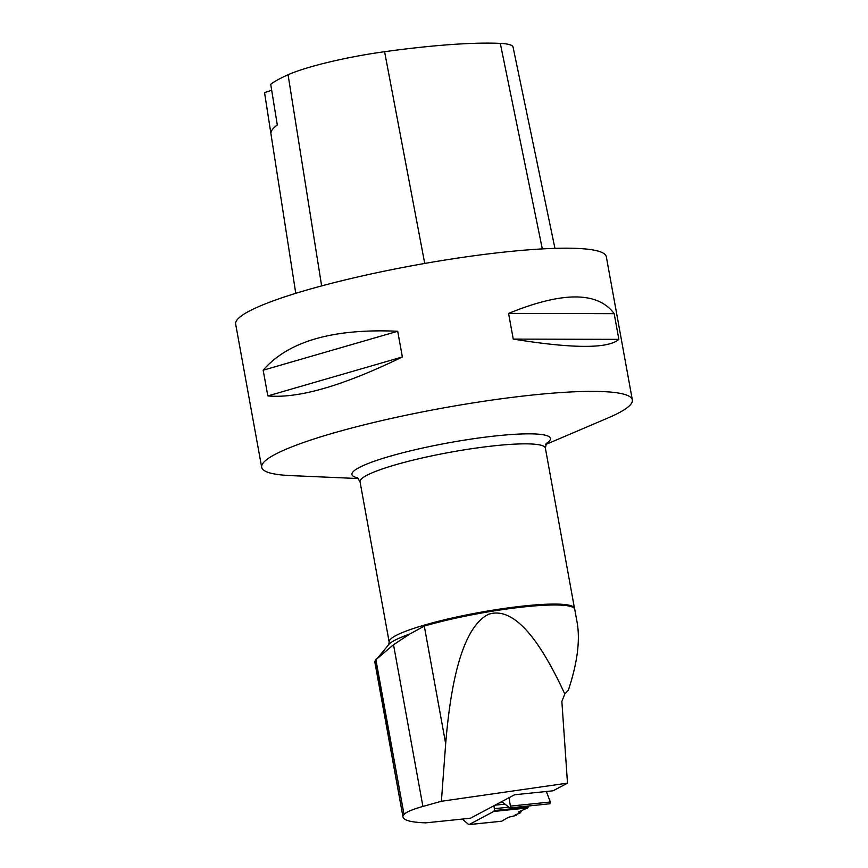 <?xml version="1.0" encoding="UTF-8"?>
<svg xmlns="http://www.w3.org/2000/svg" width="868" height="868" viewBox="0 0 868 868"><rect width="100%" height="100%" fill="white"/><g stroke="black" fill="none" stroke-linecap="round" stroke-linejoin="round"><path stroke-width="1.3" d="M462.232 819.088L468.677 824.491A1.888 0.738 84.1 0 0 468.959 824.6A1.888 0.738 84.1 0 0 469.067 824.567L493.74 811.45A1.888 0.738 84.1 0 0 494.044 811.016L494.207 810.571A2.257 0.879 -95.9 0 0 494.337 808.672L493.968 805.721M501.715 821.204L508.301 817.32L516.276 815.41L515.049 815.03L520.366 812.839L518.38 811.96L527.625 807.956L528.232 806.014L527.625 807.956L518.38 811.96L520.366 812.839L515.049 815.03L516.276 815.41L508.301 817.32L501.715 821.204L469.067 824.567M501.671 801.631L509.766 807.826A1.508 0.586 -95.9 0 0 509.983 807.891A1.508 0.586 -95.9 0 0 510.384 806.122L509.039 797.714M510.384 806.122L550.355 802.01L546.33 791.486L550.355 802.01L549.748 803.714M519.27 811.504L518.728 812.112M520.366 812.839L521.744 810.452M516.276 815.41L516.341 814.347M403.002 817.059L374.889 662.382A111.863 15.374 -10.3 0 1 374.976 661.253L403.002 817.027C403.826 820.412 411.389 822.354 425.667 822.853L470.423 818.242L514.605 794.752L553.09 790.791L567.498 783.131L441.389 801.272L422.911 806.437C412.191 809.486 405.899 812.166 404.032 814.51L403.077 815.855M404.032 814.51L375.898 659.691L393.519 644.74L409.62 634.117A96.337 13.237 169.7 0 0 388.777 644.523L374.976 661.253M567.498 783.131L561.856 701.377L564.808 694.053C536.869 633.271 511.426 606.689 488.478 614.305C466.116 625.568 451.848 668.696 445.675 743.692L441.389 801.272M409.62 634.117L424.3 626.078A94.254 12.955 -10.3 0 1 520.355 607.296A94.254 12.955 -10.3 0 1 574.659 608.978A94.254 12.955 -10.3 0 1 574.735 609.26L577.22 622.974C580.236 640.877 577.274 663.293 568.345 690.234L564.808 694.053M545.668 444.535L607.947 417.985A188.356 25.888 169.7 0 0 631.058 403.956A188.356 25.888 169.7 0 0 632.338 399.92A188.356 25.888 169.7 0 0 469.187 403.533A188.356 25.888 169.7 0 0 261.68 467.288A188.356 25.888 169.7 0 0 290.867 475.61L358.506 478.55M632.338 399.92L606.32 256.744A188.356 25.888 169.7 0 0 416.358 264.946A188.356 25.888 169.7 0 0 235.662 324.1L261.68 467.288M513.248 339.095L508.572 313.402C562.67 291.366 597.868 291.453 614.186 313.673L618.851 339.366C608.294 348.795 573.086 348.708 513.248 339.095L618.851 339.366M267.843 395.916L263.167 370.213C288.057 341.363 332.9 328.375 397.707 331.261L402.372 356.954C343.316 385.717 298.473 398.705 267.843 395.916L402.372 356.954M554.945 248.367L513.064 47.089A84.738 11.642 169.7 0 0 500.304 43.4A205.282 28.21 169.7 0 0 384.589 51.7A84.738 11.642 169.7 0 0 288.067 74.746A205.282 28.21 169.7 0 0 270.707 84.239L277.304 124.981A206.334 28.362 -10.3 0 0 270.924 133.618L264.545 92.572A205.282 28.21 169.7 0 0 264.588 92.974L295.771 293.341M264.545 92.572A37.671 5.175 169.7 0 0 271.673 90.196M614.186 313.673L508.572 313.402M397.707 331.261L263.167 370.213M527.625 807.956L493.74 811.45M499.404 802.835L502.789 802.488M494.999 805.178L504.97 804.148M494.337 808.672L508.919 807.175M494.207 810.571L528.145 807.077M494.044 811.016L527.994 807.522M388.755 644.533L389.168 642.027A94.178 12.944 -10.3 0 1 479.516 612.45A94.178 12.944 -10.3 0 1 574.486 608.349L574.659 608.978M500.304 43.4L542.316 248.91M384.589 51.7L424.734 263.46M288.067 74.746L321.637 285.919M357.822 477.877A100.883 13.866 -10.3 0 1 463.035 440.347A100.883 13.866 -10.3 0 1 546.081 443.667M574.486 608.349L545.375 448.116A94.178 12.944 169.7 0 0 463.794 449.928A94.178 12.944 169.7 0 0 360.046 481.794L357.312 477.541M424.3 626.078L445.675 743.692M393.519 644.74L422.911 806.437M468.959 824.6L501.671 821.236M549.954 803.779L509.983 807.891M545.375 448.116L546.428 443.168M389.168 642.027L360.046 481.794"/></g></svg>
